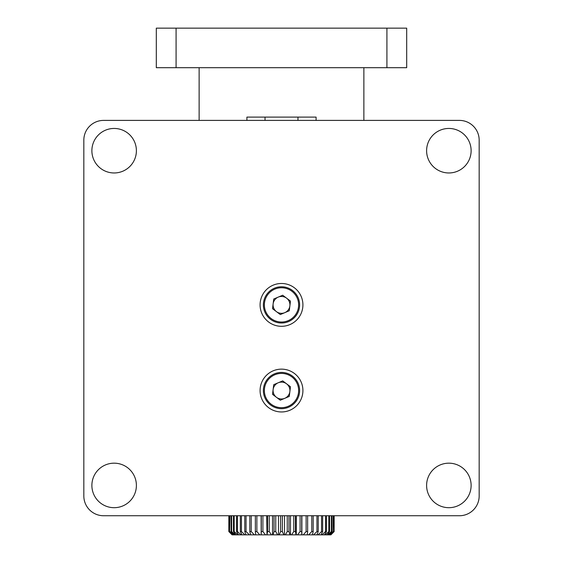 <?xml version="1.0" encoding="UTF-8"?>
<svg xmlns="http://www.w3.org/2000/svg" width="563" height="563" viewBox="0 0 563 563"><rect width="100%" height="100%" fill="white"/><g stroke="black" fill="none" stroke-linecap="round" stroke-linejoin="round"><path stroke-width="0.84" d="M471.118 150.708A22.26 22.26 0 0 1 448.866 172.968A22.26 22.26 0 0 1 426.606 150.708A22.26 22.26 0 0 1 448.866 128.448A22.26 22.26 0 0 1 471.118 150.708M136.394 150.708A22.26 22.26 0 0 1 114.134 172.968A22.26 22.26 0 0 1 91.882 150.708A22.26 22.26 0 0 1 114.134 128.448A22.26 22.26 0 0 1 136.394 150.708M136.394 485.433A22.26 22.26 0 0 1 114.134 507.692A22.26 22.26 0 0 1 91.882 485.433A22.26 22.26 0 0 1 114.134 463.173A22.26 22.26 0 0 1 136.394 485.433M471.118 485.433A22.26 22.26 0 0 1 448.866 507.692A22.26 22.26 0 0 1 426.606 485.433A22.26 22.26 0 0 1 448.866 463.173A22.26 22.26 0 0 1 471.118 485.433M260.085 304.893A21.415 21.415 0 0 0 281.5 326.308A21.415 21.415 0 0 0 302.915 304.893A21.415 21.415 0 0 0 281.5 283.478A21.415 21.415 0 0 0 260.085 304.893M260.085 390.546A21.415 21.415 0 0 0 281.5 411.961A21.415 21.415 0 0 0 302.915 390.546A21.415 21.415 0 0 0 281.5 369.138A21.415 21.415 0 0 0 260.085 390.546M83.831 140.166L83.831 495.975A19.768 19.768 0 0 0 103.592 515.743L459.408 515.743A19.768 19.768 0 0 0 479.169 495.975L479.169 140.166A19.768 19.768 0 0 0 459.408 120.398L103.592 120.398A19.768 19.768 0 0 0 83.831 140.166M199.133 120.398L199.133 67.687M363.867 67.687L363.867 120.398M316.089 120.398L316.089 117.104L246.911 117.104L246.911 120.398M297.975 117.104L297.975 120.398M265.025 117.104L265.025 120.398M280.627 515.743L280.627 531.556L282.373 531.556L282.373 515.743M228.845 515.743L228.845 531.556L232.09 534.85L228.845 531.556L228.951 515.743M334.049 515.743L334.155 531.556L330.91 534.85L334.155 531.556L334.155 515.743M330.91 534.85L334.049 531.556M333.106 515.743L333.106 531.556L333.437 515.743M333.437 531.556L330.425 534.85L329.559 534.85L333.106 531.556M331.354 515.743L331.354 531.556L331.896 531.556L331.896 515.743M331.896 531.556L329.165 534.85L327.736 534.85L331.354 531.556M328.82 515.743L328.82 531.556L329.559 531.556L329.559 515.743M329.559 531.556L327.152 534.85L325.182 534.85L328.82 531.556M325.534 515.743L325.534 531.556L326.47 531.556L326.47 515.743M326.47 531.556L324.415 534.85L321.945 534.85L325.534 531.556M321.557 515.743L321.557 531.556L322.662 531.556L322.662 515.743M322.662 531.556L321.009 534.85L318.067 534.85L321.557 531.556M316.948 515.743L316.948 531.556L318.215 531.556L318.215 515.743M318.215 531.556L316.976 534.85L313.605 534.85L316.948 531.556M311.775 515.743L311.775 531.556L313.183 531.556L313.183 515.743M313.183 531.556L312.381 534.85L308.644 534.85L311.775 531.556M306.131 515.743L306.131 531.556L307.651 531.556L307.651 515.743M307.651 531.556L307.307 534.85L303.26 534.85L306.131 531.556M300.093 515.743L300.093 531.556L301.712 531.556L301.712 515.743M301.712 531.556L301.817 534.85L297.524 534.85L300.093 531.556M293.766 515.743L293.766 531.556L295.448 531.556L295.448 515.743M295.448 531.556L296.011 534.85L291.543 534.85L293.766 531.556M287.243 515.743L287.243 531.556L288.967 531.556L288.967 515.743M288.967 531.556L289.98 534.85L285.399 534.85L287.243 531.556M282.373 531.556L283.808 534.85L279.192 534.85L280.627 531.556M274.033 515.743L274.033 531.556L275.757 531.556L275.757 515.743M275.757 531.556L277.601 534.85L273.02 534.85L274.033 531.556M267.552 515.743L267.552 531.556L269.234 531.556L269.234 515.743M269.234 531.556L271.457 534.85L266.989 534.85L267.552 531.556M261.288 515.743L261.288 531.556L262.907 531.556L262.907 515.743M262.907 531.556L265.476 534.85L261.183 534.85L261.288 531.556M255.349 515.743L255.349 531.556L256.869 531.556L256.869 515.743M256.869 531.556L259.74 534.85L255.693 534.85L255.349 531.556M249.817 515.743L249.817 531.556L251.225 531.556L251.225 515.743M251.225 531.556L254.356 534.85L250.619 534.85L249.817 531.556M244.785 515.743L244.785 531.556L246.052 531.556L246.052 515.743M246.052 531.556L249.395 534.85L246.024 534.85L244.785 531.556M240.338 515.743L240.338 531.556L241.443 531.556L241.443 515.743M241.443 531.556L244.933 534.85L241.991 534.85L240.338 531.556M236.53 515.743L236.53 531.556L237.466 531.556L237.466 515.743M237.466 531.556L241.055 534.85L238.585 534.85L236.53 531.556M233.441 515.743L233.441 531.556L234.18 531.556L234.18 515.743M234.18 531.556L237.818 534.85L235.848 534.85L233.441 531.556M231.104 515.743L231.104 531.556L231.646 531.556L231.646 515.743M231.646 531.556L235.264 534.85L233.835 534.85L231.104 531.556M229.563 515.743L229.563 531.556L229.894 515.743M229.894 531.556L233.441 534.85L232.575 534.85L229.563 531.556M329.165 534.85L329.559 534.85M327.152 534.85L327.736 534.85M324.415 534.85L325.182 534.85M321.009 534.85L321.945 534.85M316.976 534.85L318.067 534.85M312.381 534.85L313.605 534.85M307.307 534.85L308.644 534.85M301.874 515.743L301.874 534.85L303.26 534.85M296.286 515.743L296.286 534.85L297.524 534.85M290.466 515.743L290.466 534.85L291.543 534.85M290.466 534.85L289.98 534.85M284.505 515.743L284.505 534.85L285.399 534.85M284.505 534.85L283.808 534.85M278.495 515.743L278.495 534.85L279.192 534.85M278.495 534.85L277.601 534.85M272.534 515.743L272.534 534.85L273.02 534.85M272.534 534.85L271.457 534.85M266.714 515.743L266.989 534.85M266.714 534.85L265.476 534.85M261.126 515.743L261.183 534.85M261.126 534.85L259.74 534.85M255.693 534.85L254.356 534.85M250.619 534.85L249.395 534.85M246.024 534.85L244.933 534.85M241.991 534.85L241.055 534.85M238.585 534.85L237.818 534.85M235.848 534.85L235.264 534.85M233.835 534.85L233.441 534.85M228.951 531.556L232.575 534.85M406.69 67.687L406.69 28.15L406.69 67.687L386.922 67.687L386.922 28.15L406.69 28.15M386.922 67.687L156.31 67.687L156.31 28.15L386.922 28.15M273.132 303.851A8.431 8.431 0 0 0 284.787 312.662A8.431 8.431 0 0 0 286.588 298.165A8.431 8.431 0 0 0 273.132 303.851M292.422 290.438A18.122 18.122 0 0 1 295.955 315.815A18.122 18.122 0 0 1 270.578 319.348A18.122 18.122 0 0 1 267.045 293.97A18.122 18.122 0 0 1 292.422 290.438A18.122 18.122 0 0 0 267.045 293.97A18.122 18.122 0 0 0 270.578 319.348M289.269 310.762L280.304 314.555L272.527 308.686L273.731 299.023L282.696 295.23L290.473 301.099L289.269 310.762M273.132 389.512A8.431 8.431 0 0 0 284.787 398.315A8.431 8.431 0 0 0 286.588 383.818A8.431 8.431 0 0 0 273.132 389.512M292.422 376.091A18.122 18.122 0 0 1 295.955 401.475A18.122 18.122 0 0 1 270.578 405.008A18.122 18.122 0 0 1 267.045 379.624A18.122 18.122 0 0 1 292.422 376.091A18.122 18.122 0 0 0 267.045 379.624A18.122 18.122 0 0 0 270.578 405.008M289.269 396.422L280.304 400.216L272.527 394.339L273.731 384.677L282.696 380.884L290.473 386.753L289.269 396.422M176.078 67.687L176.078 28.15M271.169 318.559A17.129 17.129 0 0 0 295.167 315.217A17.129 17.129 0 0 0 291.831 291.226A17.129 17.129 0 0 0 267.833 294.562A17.129 17.129 0 0 0 271.169 318.559M271.169 404.22A17.129 17.129 0 0 0 295.167 400.877A17.129 17.129 0 0 0 291.831 376.879A17.129 17.129 0 0 0 267.833 380.222A17.129 17.129 0 0 0 271.169 404.22"/></g></svg>

